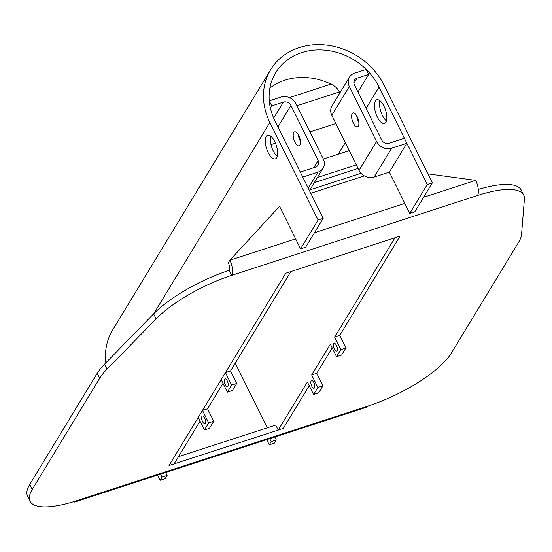 <?xml version="1.0" encoding="UTF-8"?>
<svg xmlns="http://www.w3.org/2000/svg" width="552" height="552" viewBox="0 0 552 552"><rect width="100%" height="100%" fill="white"/><g stroke="black" fill="none" stroke-linecap="round" stroke-linejoin="round"><path stroke-width="0.83" d="M289.358 97.607L330.986 84.09A60.051 51.584 31.3 0 0 269.873 88.078M330.986 84.09C335.147 86.105 337.921 88.734 339.321 91.984L339.728 93.157M270.984 144.589L275.448 143.14M309.927 131.942L335.871 123.51M314.302 182.657L358.075 168.436M309.913 189.888L361.036 173.28M323.32 159.045L349.264 150.62M317.421 177.523L356.316 164.889M357.192 116.651A7.321 3.015 72 0 1 357.51 126.822A7.321 3.015 72 0 1 353.301 123.061A7.321 3.015 72 0 1 352.983 112.891A7.321 3.015 72 0 1 357.192 116.651M358.834 122.268A7.321 3.015 72 0 1 358.379 121.412A7.321 3.015 72 0 1 356.73 115.796M427.269 184.54L432.347 182.891L384.137 85.332A65.909 56.614 31.3 0 0 327.881 45.285A65.909 56.614 31.3 0 0 270.659 69.69A65.909 56.614 31.3 0 0 269.873 122.454L318.09 220.006L323.168 218.357L274.951 120.798A60.051 51.584 31.3 0 1 275.669 72.733A60.051 51.584 31.3 0 1 327.798 50.494A60.051 51.584 31.3 0 1 379.058 86.981L427.269 184.54L409.756 213.389L389.36 172.114L406.872 143.265L404.402 138.262L389.167 143.209A5.858 5.03 -148.7 0 1 381.611 139.856L354.418 84.829A5.858 5.03 -148.7 0 1 354.487 80.137A5.858 5.03 -148.7 0 1 357.02 78.177L368.646 74.396L357.958 92.005M406.872 143.265L391.637 148.212A11.716 10.067 -148.7 0 1 376.533 141.505L349.34 86.478A11.716 10.067 -148.7 0 1 349.478 77.101A11.716 10.067 -148.7 0 1 354.55 73.174L366.176 69.393L368.646 74.396M389.36 172.114L374.125 177.061A11.716 10.067 -148.7 0 1 359.021 170.354L331.821 115.327A11.716 10.067 -148.7 0 1 331.966 105.95L349.478 77.101M294.899 142.036A7.321 3.015 -108 0 0 299.108 145.79A7.321 3.015 -108 0 0 298.791 135.619A7.321 3.015 -108 0 0 294.582 131.866A7.321 3.015 -108 0 0 294.899 142.036M298.335 134.771A7.321 3.015 -108 0 0 299.977 140.38A7.321 3.015 -108 0 0 300.433 141.236M308.257 188.191L318 172.134L302.765 177.082L300.295 172.079L315.53 167.132A5.858 5.03 31.3 0 0 318.062 165.172A5.858 5.03 31.3 0 0 318.138 160.48L290.938 105.446A5.858 5.03 31.3 0 0 283.39 102.092L271.763 105.874L270.411 108.095M318 172.134A11.716 10.067 31.3 0 0 323.072 168.208A11.716 10.067 31.3 0 0 323.217 158.831L296.017 103.797A11.716 10.067 31.3 0 0 280.913 97.09L269.286 100.871L271.763 105.874M368.267 405.975A73.237 22.308 153.7 0 0 451.205 353.301L518.652 242.19A73.237 22.308 153.7 0 0 521.536 234.483L524.4 199.224A73.237 22.308 153.7 0 0 523.689 195.104A73.237 22.308 153.7 0 0 477.501 195.498L231.681 275.351A73.237 22.308 153.7 0 0 156.106 318.87L107.053 369.129A73.237 22.308 153.7 0 0 99.698 378.286L32.251 489.396A73.237 22.308 153.7 0 0 30.07 501.223A73.237 22.308 153.7 0 0 76.266 500.83L368.267 405.975A11.716 4.823 72 0 1 366.942 407.114L74.941 501.968A11.716 4.823 -108 0 0 76.266 500.83M229.211 270.349A5.858 2.408 -108 0 0 228.293 262.78L229.853 260.22A11.716 4.823 -108 0 1 231.681 275.351L229.211 270.349A73.237 22.308 153.7 0 0 153.629 313.867L104.583 364.127A73.237 22.308 153.7 0 0 97.221 373.283L29.773 484.394A73.237 22.308 153.7 0 0 27.6 496.22L30.07 501.223M523.689 195.104L521.219 190.102A73.237 22.308 153.7 0 0 478.308 189.467M178.496 456.67L275.738 425.081L278.208 430.084L307.402 381.998L313.584 394.507L318.663 392.858L322.941 385.807L316.758 373.297L332.194 347.877L316.758 373.297L311.68 374.946L330.365 344.172L336.541 356.682L341.619 355.033L345.904 347.981L339.721 335.471L400.048 236.097L285.784 273.219L169.029 465.55L283.286 428.435L309.23 385.703L283.286 428.435L278.208 430.084M73.161 501.809A11.716 4.823 -108 0 0 74.941 501.968M235.255 363.168L267.258 427.834M427.883 173.852L475.665 180.366A11.716 4.823 72 0 1 477.501 195.498M310.776 193.29L364.341 175.888M295.63 238.85L229.853 260.22L279.56 206.331L300.571 248.855L305.649 247.206L323.168 218.357M334.326 348.981A4.03 1.656 -108 0 0 336.644 351.051A4.03 1.656 -108 0 0 336.472 345.455A4.03 1.656 -108 0 0 334.153 343.392A4.03 1.656 -108 0 0 334.326 348.981M227.286 380.928A4.03 1.656 72 0 1 227.458 386.517A4.03 1.656 72 0 1 225.147 384.454A4.03 1.656 72 0 1 224.974 378.858A4.03 1.656 72 0 1 227.286 380.928M311.756 386.165A4.03 1.656 -108 0 0 314.067 388.235A4.03 1.656 -108 0 0 313.895 382.639A4.03 1.656 -108 0 0 311.583 380.576A4.03 1.656 -108 0 0 311.756 386.165M204.716 418.112A4.03 1.656 72 0 1 204.889 423.701A4.03 1.656 72 0 1 202.57 421.638A4.03 1.656 72 0 1 202.398 416.042A4.03 1.656 72 0 1 204.716 418.112M377.327 117.058A12.448 5.127 -108 0 0 384.482 123.448A12.448 5.127 -108 0 0 383.944 106.156A12.448 5.127 -108 0 0 376.788 99.767A12.448 5.127 -108 0 0 377.327 117.058M379.893 100.678A12.448 5.127 -108 0 0 382.405 115.409A12.448 5.127 -108 0 0 386.455 120.888M274.758 141.629A12.448 5.127 72 0 1 275.296 158.914A12.448 5.127 72 0 1 268.148 152.524A12.448 5.127 72 0 1 267.61 135.233A12.448 5.127 72 0 1 274.758 141.629M277.276 156.361A12.448 5.127 72 0 1 273.226 150.875A12.448 5.127 72 0 1 270.708 136.144M339.721 335.471L334.643 337.12L394.97 237.753L400.048 236.097L339.721 335.471M230.536 370.937L225.457 372.586L285.784 273.219L290.863 271.57L230.536 370.937L236.718 383.447L231.64 385.096L227.362 392.148L221.179 379.638L202.501 410.412L207.58 408.763L223.008 383.343M204.399 429.973L209.477 428.324L213.755 421.273L208.684 422.922L204.399 429.973L198.216 417.464L169.029 465.55L174.108 463.901L200.045 421.169M274.834 437.032L276.283 439.972L274.337 443.18L269.259 444.829L266.713 439.675M276.283 439.972L271.204 441.621L269.259 444.829M162.026 477.087L167.104 475.438L165.158 478.646L160.08 480.295L162.026 477.087L160.57 474.154M270.659 69.69L112.649 329.979A65.909 56.614 31.3 0 0 105.846 362.83M157.527 475.141L160.08 480.295M167.104 475.438L165.648 472.505M227.362 392.148L232.44 390.499L236.718 383.447M213.755 421.273L207.58 408.763M322.941 385.807L317.862 387.456L313.584 394.507M317.862 387.456L311.68 374.946M345.904 347.981L340.825 349.63L336.541 356.682M340.825 349.63L334.643 337.12M269.755 438.681L271.204 441.621M432.347 182.891L414.835 211.74L409.756 213.389M208.684 422.922L202.501 410.412M231.64 385.096L225.457 372.586M318.09 220.006L300.571 248.855M296.976 105.736L339.321 91.984M353.915 83.29L357.02 78.177M374.125 177.061L391.637 148.212M359.021 170.354L376.533 141.505M331.821 115.327L349.34 86.478M273.688 118.073L283.39 102.092M277.946 126.856L290.938 105.446M313.743 167.711L318.138 160.48M32.251 489.396L29.773 484.394M99.698 378.286L97.221 373.283M107.053 369.129L104.583 364.127M156.106 318.87L153.629 313.867M475.665 180.366L423.619 197.271M404.809 203.384L314.433 232.744M379.058 86.981L366.059 108.392M358.586 120.702L358.276 121.212M345.297 142.588L338.259 154.194M269.873 122.454L153.746 313.743M309.465 190.633L323.072 168.208"/></g></svg>
